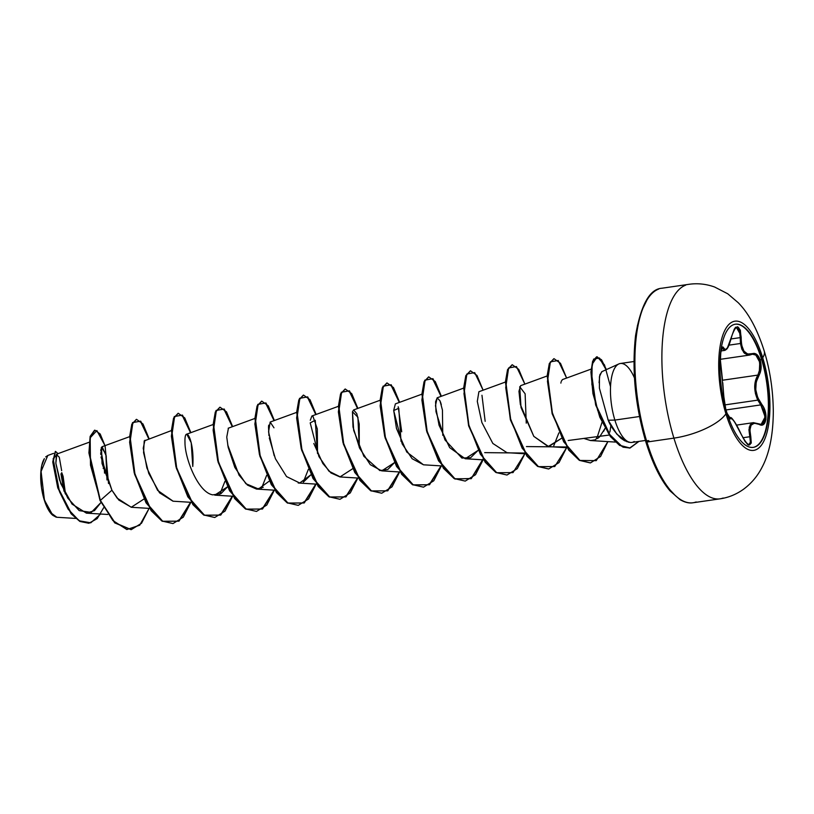 <?xml version="1.0" encoding="UTF-8"?>
<svg xmlns="http://www.w3.org/2000/svg" width="814" height="814" viewBox="0 0 814 814"><rect width="100%" height="100%" fill="white"/><g stroke="black" fill="none" stroke-linecap="round" stroke-linejoin="round"><path stroke-width="1.22" d="M735.195 324.216A62.24 22.955 -98.3 0 1 761.477 359.106L761.863 359.055A62.24 22.955 -98.3 0 1 755.087 446.906A62.24 22.955 -98.3 0 1 726.81 412.505A10838.664 3873.521 163 0 1 725.925 413.827A65.293 24.084 -98.3 0 1 726.485 327.462A65.293 24.084 -98.3 0 1 762.708 357.743A65.293 24.084 81.7 0 0 726.485 327.462A65.293 24.084 81.7 0 0 725.925 413.827A65.293 24.084 81.7 0 0 762.148 444.098A65.293 24.084 81.7 0 0 762.708 357.743A10838.664 3873.521 163 0 1 761.863 359.055A62.24 22.955 -98.3 0 1 761.324 441.371A62.24 22.955 -98.3 0 1 726.81 412.505A62.24 22.955 -98.3 0 1 727.34 330.189A62.24 22.955 -98.3 0 1 761.863 359.055A10838.664 3873.521 -17 0 0 762.708 357.743A43.356 15.497 -17 0 0 764.132 350.753A43.356 15.497 163 0 1 762.708 357.743A65.293 24.084 -98.3 0 1 762.148 444.098A65.293 24.084 -98.3 0 1 725.925 413.827A10838.664 3873.521 -17 0 0 726.81 412.505A62.24 22.955 -98.3 0 1 733.587 324.654A62.24 22.955 -98.3 0 1 761.863 359.055L761.477 359.106A62.24 22.955 81.7 0 0 735.663 324.176M727.075 413.38L730.575 418.722C732.417 417.735 736.049 423.107 741.462 434.849L741.462 434.849C748.453 447.568 751.566 448.178 750.793 436.67C748.575 425.549 751.291 421.418 758.933 424.267C766.595 429.273 768.803 412.556 761.578 404.182C754.853 394.454 753.937 384.941 758.811 375.661C761.324 371.276 761.802 366.127 760.235 360.205L761.477 359.106L760.235 360.205L756.745 354.446L754.456 353.398L747.679 354.08L743.925 351.099L741.696 345.217L740.353 330.169L737.647 326.75L734.36 328.978L727.462 347.822L725.355 349.664L722.954 347.191L722.12 347.629L720.777 352.452L720.431 360.541L722.415 379.202M722.761 382.702L724.063 399.745L725.61 408.384M728.957 345.156L740.445 343.488L728.957 345.156M736.324 327.442L739.488 330.657L740.201 337.627L731.125 338.939L740.201 337.627L740.445 343.488L743.67 352.411L749.735 355.036L747.832 355.016L744.403 353.215L741.839 349.196L740.445 343.488M724.847 404.914L757.783 400.132L755.453 393.681L754.69 386.803L755.585 380.352L757.895 375.091L722.527 380.23L757.895 375.091C753.703 382.356 753.662 390.7 757.783 400.132L724.847 404.914M736.629 425.101L753.408 422.659L758.658 423.809A0.814 0.6 117.9 0 1 758.933 424.267A0.814 0.6 -62.1 0 0 758.292 423.779L753.428 422.659L749.256 427.035L749.796 436.742L742.846 437.749L749.796 436.742L750.406 442.165L748.86 444.617C748.544 446.286 746.082 443.03 741.483 434.839L745.278 441.839L749.094 445.095L751.281 443.019L750.793 436.67L749.796 436.742L748.931 429.741L750.213 424.735L753.591 422.639M729.405 418.213L729.639 418.172A0.814 0.794 33.3 0 1 730.575 418.722A0.814 0.794 -146.7 0 0 729.639 418.172L729.405 418.213M640.781 422.079L645.889 441.564A1.628 0.58 -17 0 0 645.828 441.829A1.628 0.58 -17 0 0 646.927 442.043L673.911 438.125A43.356 15.497 -17 0 0 725.925 413.827A43.356 15.497 163 0 1 673.911 438.125A108.384 39.967 81.7 0 0 723.158 498.026A108.384 39.967 -98.3 0 1 673.911 438.125L646.927 442.043A108.384 39.967 81.7 0 0 696.174 501.953A108.384 39.967 -98.3 0 1 646.927 442.043A1.628 0.58 163 0 1 645.828 441.829A1.628 0.58 163 0 1 647.364 440.75A1.628 0.58 163 0 1 648.941 440.995M64.011 491.218L60.948 473.88L64.021 491.229M56.176 517.175L52.818 515.333L44.119 499.542A30.922 11.406 81.7 0 0 52.442 515.018A30.922 11.406 81.7 0 0 52.625 515.17M64.896 493.009A30.922 11.406 81.7 0 0 61.538 472.985M61.772 472.68L63.105 476.343L65.537 494.22M602.014 371.632L599.837 374.786L599.084 382.733M607.885 419.505L608.221 420.238L614.875 420.085A39.886 14.713 -98.3 0 1 618.528 364.102A39.886 14.713 -98.3 0 1 634.442 377.889M619.759 363.614A39.886 14.713 81.7 0 0 614.875 420.085L639.489 416.514L614.875 420.085A39.886 14.713 81.7 0 0 632.386 442.328M89.153 442.256L56.858 454.059L55.851 463.247L60.826 483.689L72.039 504.09L86.416 513.146L94.455 510.643L100.967 502.513L91.239 512.413L79.233 510.632L67.786 498.148L59.534 479.955L55.851 463.207L56.41 454.456L59.28 457.224L61.661 470.655M101.017 457.01L111.925 490.221L102.025 463.471L101.526 447.252L105.891 454.334L106.99 479.965L106.207 455.85L102.086 446.723L129.68 436.64M101.445 447.395L101.19 448.046M100.905 449.399L100.773 450.763M100.733 452.716L100.804 454.538M131.42 507.285L118.793 500.04L111.925 490.221L117.165 498.127L131.237 507.275L143.986 499.013M171.428 430.565L144.2 440.923L143.569 452.706L148.758 473.443L159.544 492.826L172.995 501.2L191.259 502.33M233.008 496.265L214.733 495.136L227.482 486.864L220.991 493.64L212.8 494.851C198.117 492.572 184.798 458.272 184.982 442.389C184.269 423.667 194.699 439.112 192.776 466.473L191.219 442.735L186.772 434.167M254.924 418.437L228.185 428.235M227.706 444.943L239.051 475.183L247.487 485.103L256.491 489.072L263.248 487.271M268.864 481.389L258.506 489L245.879 483.699L234.819 467.399L228.154 447.252L226.76 437.098L228.449 428.113M273.982 427.808L270.156 422.059L268.569 431.868L274.186 455.708M303.469 482.03L310.979 474.745L299.715 482.997L286.548 476.566L275.407 458.72L269.302 437.942M317.531 453.53L317.297 428.897L312.922 416.229L311.894 415.995L310.297 420.278M313.807 443.488L322.802 463.451L330.972 472.965L339.987 476.943L352.737 468.681M359.269 447.435L359.208 424.023L356.807 413.716L353.642 409.93L352.462 411.762L353.011 427.024L359.615 448.188L370.278 464.672L381.746 470.868L394.485 462.617L387.83 469.454L379.873 470.594L363.868 456.298L353.693 430.382L352.462 411.762L357.916 417.226L359.279 447.435M401.709 431.786L398.188 406.756M421.927 394.169L395.39 403.866L393.701 410.378L396.479 428.49L406.756 452.014L423.483 464.804L441.758 465.934M442.765 435.327L442.44 410.063L439.998 400.824L437.149 397.802L435.47 405.687L439.041 425.223L449.664 447.629L465.232 458.74L477.981 450.478L470.665 457.682L461.894 458.058L444.953 439.896L435.999 411.742L435.582 401.719L437.271 397.751M505.423 382.041L478.897 391.727L477.299 401.394L481.878 422.507L492.836 443.447L506.98 452.676L525.254 453.805M547.171 375.966L520.645 385.663L518.966 391.28L520.339 404.456L533.801 436.365L548.738 446.601L561.477 438.339L548.137 446.55L533.801 436.365L521.011 407.509L519.729 386.721L525.122 393.803L526.271 423.178M591.117 369.108L562.393 379.599L561.202 381.461M560.978 382.438L560.877 383.109M590.699 440.557L584.442 438.624L590.486 440.537L595.054 439.835M597.496 438.573L599.735 436.701L605.077 428.337L603.612 431.349M602.024 422.313L597.445 436.457L595.756 439.55L597.445 436.457L602.024 422.313M224.898 481.43L219.811 494.24L224.898 481.43M100.844 449.908L104.324 468.162L103.175 468.396L104.324 468.162L104.538 473.127L104.324 468.162L100.844 449.908M53.592 453.357L47.802 455.474L41.087 471.448L44.383 499.664L50.163 512.311L56.838 517.266L75.621 518.426M108.516 483.536L105.108 445.98L100.193 434.004L94.892 430.179L90.456 436.569L89.286 452.981L100.366 500.407L111.925 490.221L100.366 500.407L90.486 465.15L90.161 437.83L96.856 430.575L105.016 445.645M100.621 514.021L90.761 522.832L79.212 520.797L68.152 509.198L59.493 491.707L53.124 458.75L57.987 453.642L55.494 451.394L53.144 462.22L58.191 487.973L71.54 513.787L80.169 521.357L88.98 523.229L97.202 518.61L103.643 507.743M131.064 529.66L114.794 522.924L100.02 500.457L88.93 453.032L90.11 436.619L94.546 430.23L90.191 436.335L88.919 452.706L100.02 500.457L114.703 522.832L131.237 529.629L115.049 522.781L100.366 500.407L112.831 520.492L126.852 529.548L139.743 525.183L149.104 508.374L141.534 523.249L131.237 529.629M55.321 451.434L52.778 461.752L57.713 487.627L71.154 513.807L79.894 521.448L88.807 523.26L79.823 521.408L71.184 513.838L57.845 488.024L52.798 462.271L55.494 451.394M634.218 441.503A39.886 14.713 -98.3 0 1 630.117 442.409A39.886 14.713 -98.3 0 1 614.875 420.085L608.221 420.238C610.337 425.864 614.601 431.888 621.011 438.319L624.542 440.7L630.26 442.429M646.804 300.366L641.493 311.141M637.515 325.162L635.012 341.9L634.075 360.714L634.757 380.86L637.016 401.587M659.33 474.562L667.154 486.813L675.305 495.563M646.927 442.043A108.384 39.967 -98.3 0 1 658.73 289.051A108.384 39.967 81.7 0 0 646.927 442.043M673.911 438.125A108.384 39.967 -98.3 0 1 685.714 285.134A108.384 39.967 81.7 0 0 673.911 438.125M629.283 442.297L628.082 442.083M626.851 441.727L616.809 434.116L608.221 420.238L599.399 388.146L599.44 376.689L601.719 371.723L618.854 363.939M599.735 436.701L598.972 437.423M481.959 395.268L485.164 421.326M440.455 401.953L441.3 404.639M423.534 464.804L412.138 458.72L402.187 443.915L393.701 410.541L398.779 408.241L401.017 441.371M340.456 476.963L328.988 471.225L318.915 456.532L310.195 422.873L315.252 420.278L317.521 453.52M268.956 435.643L268.508 427.014M268.549 426.475L268.701 425.142M173.128 501.21L157.621 490.384L146.886 468.009L143.223 448.209L144.953 440.242M149.115 438.726L140.7 421.153L132.875 422.558L129.986 442.206L134.554 472.731L146.398 502.798L162.708 521.255L179.009 521.143L190.852 502.309L183.282 517.185L172.985 523.565L162.21 520.96L151.496 510.643L134.971 474.328L130.037 436.324L132.163 424.145L136.528 419.342L142.999 423.982L149.115 438.726M190.873 432.661L182.448 415.089L174.623 416.493L171.734 436.141L176.302 466.666L188.156 496.733L204.456 515.191L220.757 515.079L232.601 496.245L225.03 511.121L214.733 517.501L203.958 514.896L193.244 504.578L176.73 468.254L171.795 430.26L173.911 418.081L178.276 413.278L184.747 417.918L190.873 432.661M232.621 426.587L224.196 409.015L216.382 410.419L213.482 430.077L218.05 460.602L229.904 490.669L246.204 509.116L262.505 509.015L274.359 490.181L266.778 505.056L256.481 511.436L245.706 508.821L234.992 498.514L218.478 462.189L213.543 424.196L215.659 412.016L220.024 407.204L226.496 411.853L232.621 426.587M274.369 420.523L265.954 402.95L258.13 404.355L255.23 424.002L259.798 454.527L271.652 484.605L287.953 503.052L304.253 502.95L316.107 484.106L308.526 498.992L298.229 505.362L287.454 502.757L276.75 492.45L260.226 456.125L255.291 418.121L257.407 405.942L261.772 401.139L268.244 405.789L274.369 420.523M316.117 414.458L307.702 396.886L299.878 398.29L296.978 417.938L301.546 448.463L313.4 478.54L329.701 496.988L346.001 496.876L357.855 478.042L350.274 492.918L339.977 499.297L329.212 496.693L318.498 486.385L301.974 450.061L297.039 412.057L299.155 399.878L303.52 395.075L309.992 399.725L316.117 414.458M357.865 408.394L349.45 390.822L341.626 392.226L338.726 411.874L343.294 442.399L355.148 472.466L371.449 490.923L387.759 490.811L399.603 471.978L392.033 486.853L381.735 493.233L370.96 490.628L360.246 480.321L343.722 443.996L338.787 405.993L340.903 393.813L345.268 389.011L351.74 393.65L357.865 408.394M399.613 402.32L391.198 384.757L383.374 386.151L380.474 405.81L385.042 436.335L396.896 466.402L413.207 484.849L429.507 484.747L441.351 465.913L433.781 480.789L423.483 487.169L412.708 484.564L401.994 474.247L385.47 437.922L380.535 399.918L382.651 387.739L387.026 382.936L393.498 387.586L399.613 402.32M441.361 396.255L432.946 378.683L425.122 380.087L422.222 399.745L426.79 430.27L438.644 460.337L454.955 478.785L471.255 478.683L483.099 459.839L475.529 474.715L465.232 481.094L454.466 478.5L443.742 468.182L427.218 431.858L422.283 393.854L424.409 381.674L428.774 376.872L435.246 381.522L441.361 396.255M483.109 390.191L474.694 372.619L466.87 374.023L463.98 393.671L468.549 424.196L480.392 454.273L496.703 472.72L513.003 472.619L524.847 453.774L517.277 468.65L506.98 475.03L496.214 472.435L485.5 462.118L468.976 425.793L464.031 387.79L466.157 375.61L470.523 370.808L476.994 375.458L483.109 390.191M524.867 384.127L516.442 366.554L508.618 367.959L505.728 387.606L510.297 418.131L522.15 448.199L538.451 466.656L554.751 466.544L566.595 447.71L559.025 462.586L548.728 468.966L537.962 466.361L527.238 456.054L510.724 419.729L505.789 381.715L507.905 369.546L512.271 364.743L518.742 369.393L524.867 384.127M566.615 378.062L558.211 360.51L550.396 361.833L547.466 381.349L551.963 411.762L563.715 441.829L579.955 460.449L596.255 460.643L607.875 441.615L600.59 456.481L590.476 462.901L579.7 460.297L568.986 449.979L552.472 413.654L547.537 375.651L549.654 363.482L554.019 358.679L560.49 363.319L566.615 378.062M610.541 386.752L604.517 364.916L597.211 356.807L592.104 364.326L591.89 384.422L597.629 410.246L608.516 433.384L622.15 446.581L629.639 448.076L638.939 441.402L630.056 448.026L619.963 445.38L610.612 436.345L596.011 404.975L591.31 371.856L592.999 361.101L596.743 356.837L601.536 359.788L606.399 369.597M136.355 419.373L131.807 424.196L129.691 436.365L134.625 474.379L151.15 510.693L161.864 521.011L172.985 523.565M178.103 413.298L173.555 418.131L171.439 430.301L176.373 468.304L192.898 504.629L203.612 514.947L214.733 517.501M219.851 407.234L215.303 412.057L213.187 424.247L218.132 462.24L234.646 498.565L245.36 508.872L256.481 511.436M261.599 401.17L257.061 405.993L254.945 418.172L259.88 456.176L276.394 492.501L287.108 502.808L298.229 505.362M303.347 395.105L298.809 399.928L296.693 412.108L301.628 450.111L318.152 486.436L328.866 496.744L339.977 499.297M345.095 389.031L340.557 393.864L338.441 406.044L343.376 444.047L359.9 480.372L370.614 490.679L381.735 493.233M386.853 382.967L382.305 387.79L380.189 399.969L385.124 437.973L401.648 474.297L412.362 484.615L423.483 487.169M428.602 376.902L424.053 381.725L421.937 393.905L426.872 431.908L443.396 468.233L454.11 478.551L465.232 481.094M470.35 370.838L465.801 375.661L463.685 387.83L468.62 425.844L485.144 462.169L495.868 472.486L506.98 475.03M512.098 364.774L507.56 369.597L505.433 381.766L510.368 419.78L526.892 456.105L537.606 466.412L548.555 468.986M553.846 358.699L549.308 363.522L547.181 375.702L552.126 413.705L568.64 450.03L579.354 460.348L590.303 462.922M596.57 356.868L592.653 361.151L590.954 371.906L595.665 405.026L610.266 436.396L619.617 445.431L629.883 448.046M261.559 488.166L266.646 475.356M303.296 482.102L308.394 469.291M553.795 445.706L558.882 432.885M638.583 441.453L630.036 448.026L623.076 447.181L610.531 436.742L599.826 417.226L592.948 393.64L590.944 372.303L593.599 359.116L599.44 357.987L606.084 369.739M610.897 425.468L609.889 432M609.269 435.032L568.192 440.506M566.493 446.988L526.444 446.571M524.745 453.052L484.696 452.635M482.997 459.116L471.275 478.469L454.965 479.039L438.553 460.826L426.556 430.748L421.886 400.04L424.745 380.199L432.59 378.724L441.035 396.377M441.025 465.893L429.182 484.778L412.881 484.92L396.56 466.473L384.696 436.385L380.128 405.84L383.038 386.192L390.873 384.819L399.287 402.442M399.277 471.957L387.433 490.842L371.123 490.984L354.812 472.537L342.948 442.45L338.38 411.904L341.28 392.256L349.114 390.883L357.539 408.506M357.529 478.022L345.685 496.906L329.375 497.049L313.064 478.601L301.2 448.514L296.632 417.969L299.532 398.321L307.366 396.957L315.791 414.58M315.781 484.086L303.937 502.981L287.627 503.113L271.316 484.666L259.452 454.578L254.884 424.033L257.784 404.395L265.618 403.022L274.043 420.645M274.033 490.16L262.189 509.045L245.879 509.188L229.558 490.74L217.704 460.653L213.136 430.107L216.036 410.459L223.87 409.086L232.285 426.709M232.275 496.225L220.441 515.109L204.131 515.252L187.81 496.805L175.946 466.717L171.378 436.172L174.288 416.524L182.122 415.15L190.537 432.773M190.527 502.289L178.693 521.174L162.383 521.316L146.062 502.869L134.198 472.781L129.63 442.236L132.54 422.588L140.374 421.225L148.789 438.848M44.292 458.781A30.922 11.406 81.7 0 0 44.119 499.542L44.383 499.664M45.686 456.908L47.894 455.433M44.383 458.638L41.697 465.822L40.7 476.119L41.555 487.962L44.119 499.542L48.016 509.106L52.645 515.181M721.835 373.972L720.675 364.641L721.855 373.809M721.672 348.158L722.934 348.84L721.53 349.043L722.934 348.84A0.814 0.743 -24.1 0 0 723.738 348.138C721.418 342.368 719.22 359.096 721.102 368.243A0.814 0.539 -9.1 0 0 721.072 368.05A0.814 0.539 170.9 0 1 721.102 368.243L723.87 396.794A0.814 0.661 -0.8 0 1 723.89 396.937A0.814 0.661 179.2 0 0 723.87 396.794L725.62 408.414M757.783 400.132L760.775 404.904L761.578 404.182L760.775 404.904L726.047 409.941L760.775 404.904L764.285 411.711L765.007 419.149L762.677 423.829L760.642 424.43M760.775 404.904L765.129 416.931L761.131 424.399M752.533 354.202L756.033 355.158L759.34 360.582L760.083 368.396L757.895 375.091A0.814 0.529 33.2 0 1 758.811 375.661A0.814 0.529 -146.8 0 0 757.895 375.091M725.162 350.264L722.934 348.84L724.755 350.396C726.994 349.125 728.225 349.247 731.898 335.816L731.898 335.826C734.147 329.039 735.642 326.241 736.385 327.432L740.13 333.944M723.87 397.059A0.814 0.661 179.2 0 0 723.89 396.937L721.102 368.142C720.349 364.316 720.237 359.167 720.766 352.696L722.049 347.934M749.796 436.742L750.793 436.67L749.898 429.975L751.098 425.173L754.364 423.168L761.385 424.979L763.512 424.359L765.964 419.383L765.211 411.457L763.685 407.519L757.732 397.608L755.768 389.753L756.216 381.969L760.296 372.456L761.059 368.518L760.235 360.205C758.302 354.711 755.585 352.543 752.105 353.734A0.814 0.651 66.3 0 1 751.76 354.446A0.814 0.651 -113.7 0 0 752.105 353.734C744.912 355.514 741.279 350.132 741.198 337.596L740.201 337.627L741.198 337.596C739.56 324.094 736.446 323.473 731.867 335.744C728.744 347.629 726.037 351.76 723.738 348.138A0.814 0.743 155.9 0 1 722.934 348.84M761.192 424.399L758.872 424.043M751.861 354.385L752.614 354.192M755.799 354.985L759.767 362.25L759.309 372.13M754.7 446.957A62.24 22.955 81.7 0 0 761.477 359.106A62.24 22.955 -98.3 0 1 753.092 447.395M727.075 413.39L729.893 418.813L732.051 418.813L734.635 421.967L741.462 434.849M720.024 498.84C728.52 497.598 736.385 494.373 743.62 489.173C751.454 483.333 757.62 476.007 762.108 467.165C768.66 454.904 773.219 436.772 773.3 411.192C773.056 390.15 770.024 370.085 764.214 350.976C757.335 329.314 748.656 313.207 738.176 302.666L727.757 293.793L714.6 287.006C706.074 283.964 697.486 283.069 688.848 284.32L661.863 288.237C649.694 289.001 640.933 304.782 635.561 335.592C631.756 370.085 635.174 405.494 645.828 441.819C652.482 463.329 660.541 479.68 670.014 490.862L680.087 499.694C684.91 502.431 689.224 503.449 693.04 502.757L720.024 498.84M645.421 440.455L631.837 442.429M86.416 513.146L107.763 514.468M131.237 507.275L149.511 508.404M186.65 434.198L213.176 424.501M256.491 489.072L274.756 490.201M270.156 422.059L296.683 412.372M298.229 483.007L316.504 484.137M311.894 415.995L338.431 406.308M339.987 476.943L358.252 478.072M353.642 409.93L380.179 400.234M381.746 470.868L400 471.998M437.149 397.802L463.675 388.105M465.232 458.74L483.506 459.869M548.738 446.601L567.002 447.731M590.486 440.537L615.313 442.073M620.37 363.492L633.943 361.518M729.202 417.969L730.138 417.826C731.135 416.056 734.92 421.723 741.483 434.839M720.421 359.3L749.694 355.046M721.041 350.936L724.755 350.396M726.963 413.034L729.598 418.386L727.167 413.624M723.87 397.029L725.701 408.699M761.243 424.389L758.658 423.809M749.735 355.036L752.696 354.171"/></g></svg>
